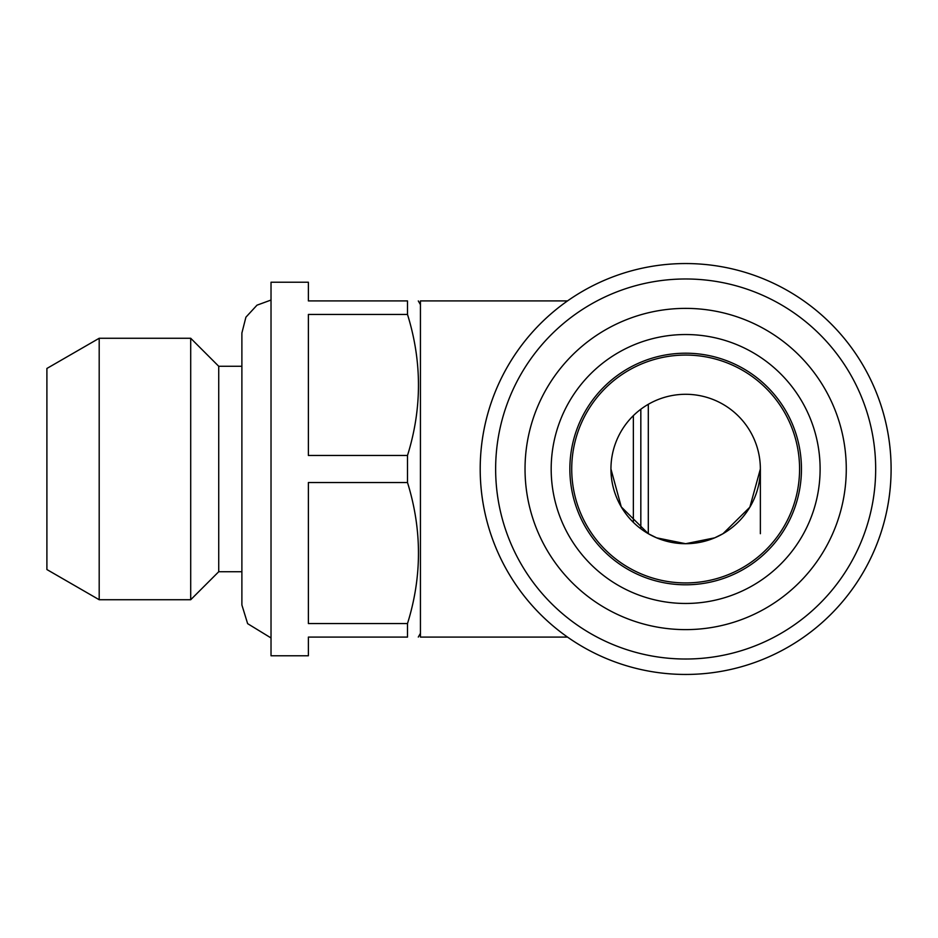 <?xml version="1.0" encoding="UTF-8"?>
<svg xmlns="http://www.w3.org/2000/svg" width="938" height="938" viewBox="0 0 938 938"><rect width="100%" height="100%" fill="white"/><g stroke="black" fill="none" stroke-linecap="round" stroke-linejoin="round"><path stroke-width="1.41" d="M569.858 469A115.796 115.796 0 0 0 743.553 569.284A115.796 115.796 0 0 0 743.553 368.716A115.796 115.796 0 0 0 569.858 469M551.181 469A134.474 134.474 0 0 0 752.886 585.453A134.474 134.474 0 0 0 752.886 352.547A134.474 134.474 0 0 0 551.181 469M525.034 469A160.621 160.621 0 0 0 765.959 608.105A160.621 160.621 0 0 0 765.959 329.895A160.621 160.621 0 0 0 525.034 469M480.209 469A205.445 205.445 0 0 0 788.377 646.927A205.445 205.445 0 0 0 788.377 291.073A205.445 205.445 0 0 0 480.209 469M271.023 455.458L271.023 282.232L308.379 282.232L308.379 300.91L407.502 300.91L407.502 314.453L308.379 314.453L308.379 455.458L407.502 455.458L407.502 482.542L308.379 482.542L308.379 623.547L407.502 623.547L407.502 637.09L308.379 637.09L308.379 655.768L271.023 655.768L271.023 455.458M218.73 366.277L190.707 338.266L190.707 599.734L218.73 571.723L218.73 366.277L241.887 366.277L241.887 333.037L241.887 604.963L247.632 623.653L271.023 637.957M190.707 599.734L99.194 599.734L99.194 338.266L190.707 338.266M99.194 599.734L46.9 569.542L46.9 368.458L99.194 338.266M640.83 528.762L640.83 409.238M633.361 522.349L633.361 415.651M407.502 482.542C422.112 529.677 422.112 576.682 407.502 623.547M407.502 637.09C422.112 637.09 422.112 637.09 407.502 637.09C422.112 637.09 422.112 637.09 407.502 637.09M407.502 300.91C422.112 300.91 422.112 300.91 407.502 300.91C422.112 300.91 422.112 300.91 407.502 300.91M407.502 314.453C422.112 361.587 422.112 408.593 407.502 455.458M610.943 469A74.712 74.712 0 0 0 723.01 533.699A74.712 74.712 0 0 0 723.01 404.301A74.712 74.712 0 0 0 610.943 469L621.273 506.907L648.299 533.699L648.299 404.301M760.366 533.699L760.366 469L749.849 507.188L722.999 533.699L714.686 537.837L685.655 543.712L656.612 537.837L648.299 533.699M571.723 469A113.932 113.932 0 0 0 742.615 567.666A113.932 113.932 0 0 0 742.615 370.334A113.932 113.932 0 0 0 571.723 469M891.1 469A205.445 205.445 0 0 1 582.932 646.927A205.445 205.445 0 0 1 582.932 291.073A205.445 205.445 0 0 1 891.1 469M567.525 300.91L420.435 300.91L420.435 637.09L567.525 637.09M495.639 469A190.015 190.015 0 0 0 780.662 633.56A190.015 190.015 0 0 0 780.662 304.44A190.015 190.015 0 0 0 495.639 469M271.023 300.043L256.989 305.178L245.908 317.185L241.887 333.037M218.73 571.723L241.887 571.723M420.435 304.639L418.301 300.946M420.435 633.361L418.301 637.054"/></g></svg>
